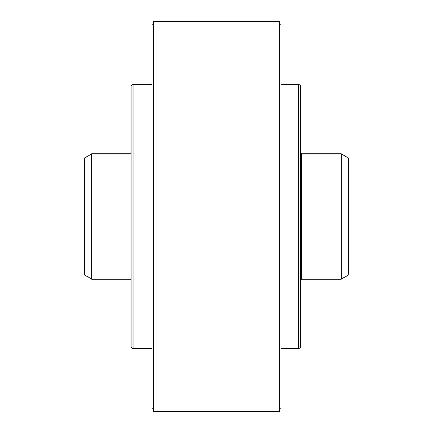 <?xml version="1.0" encoding="UTF-8"?>
<svg xmlns="http://www.w3.org/2000/svg" width="433" height="433" viewBox="0 0 433 433"><rect width="100%" height="100%" fill="white"/><g stroke="black" fill="none" stroke-linecap="round" stroke-linejoin="round"><path stroke-width="0.65" d="M84.505 158.002L84.505 274.998L91.78 279.198L91.78 153.802L84.505 158.002M84.505 175.652L84.505 169.043M84.505 259.237L84.505 216.5M131.172 279.198L91.78 279.198M131.172 153.802L91.78 153.802M300.567 153.645L301.352 153.645L301.352 279.355L300.567 279.355M301.352 279.198L341.22 279.198L341.22 153.802L301.352 153.802M341.22 279.198L348.495 274.998L348.495 158.002L341.22 153.802M348.495 169.043L348.495 259.243M280.925 348.495L298.683 348.495A1.884 1.884 0 0 0 300.567 346.611L300.567 86.389A1.884 1.884 0 0 0 298.683 84.505L280.925 84.505M131.172 346.611L131.172 86.389L131.172 346.611A1.884 1.884 0 0 0 133.061 348.495L152.075 348.495M131.172 86.389A1.884 1.884 0 0 1 133.061 84.505L152.075 84.505M131.172 107.449L131.172 325.551M153.645 21.65L153.645 411.35L279.355 411.35L279.355 21.65L153.645 21.65M279.355 408.205L280.925 408.205L280.925 24.795L279.355 24.795M153.645 24.795L152.075 24.795L152.075 408.205L153.645 408.205M298.683 348.495L298.683 84.505M133.061 84.505L133.061 348.495"/></g></svg>
